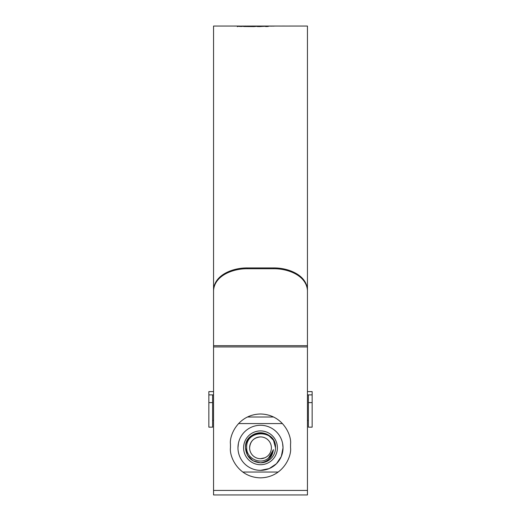 <?xml version="1.0" encoding="UTF-8"?>
<svg xmlns="http://www.w3.org/2000/svg" width="521" height="521" viewBox="0 0 521 521"><rect width="100%" height="100%" fill="white"/><g stroke="black" fill="none" stroke-linecap="round" stroke-linejoin="round"><path stroke-width="0.78" d="M312.144 402.609L312.144 427.168L308.386 427.168L308.386 402.609L312.144 402.609L312.144 394.872L308.386 394.872L308.386 402.609M307.449 391.61L312.144 391.61L312.144 394.872M213.551 394.872L208.856 394.872L208.856 391.61L213.551 391.61M308.386 394.872L307.449 394.872M208.856 402.609L208.856 427.168L212.614 427.168L212.614 402.609L208.856 402.609L208.856 394.872M212.614 394.872L212.614 402.609M260.5 458.695L264.668 457.868M249.611 447.806A10.889 10.889 0 0 0 260.5 458.695A10.889 10.889 0 0 0 271.389 447.806A10.889 10.889 0 0 0 260.5 436.911A10.889 10.889 0 0 0 249.611 447.806C250.256 441.189 253.883 437.562 260.5 436.911M246.667 447.806C246.361 458.454 260.422 465.299 268.465 458.063C271.187 455.888 272.822 453.081 273.362 449.643C272.411 457.217 268.126 461.613 260.5 462.83C251.376 461.938 246.368 456.93 245.476 447.806C244.557 428.425 276.443 428.425 275.524 447.806A15.024 15.024 0 0 1 260.5 462.83L252.991 460.811L247.488 455.315L245.476 447.806C244.557 428.425 276.443 428.425 275.524 447.806C276.221 429.317 245.56 429.057 246.667 447.806M252.991 460.811L247.488 455.315L245.476 447.806L247.488 455.315L252.991 460.811L260.5 462.83L252.991 460.811L247.488 455.315L245.476 447.806L247.488 455.315L252.991 460.811L260.5 462.83L252.991 460.811L247.488 455.315L245.476 447.806L247.488 455.315L252.991 460.811L260.5 462.83L252.991 460.811L247.488 455.315L245.476 447.806L247.488 455.315L252.991 460.811L260.5 462.83L252.991 460.811L247.488 455.315L245.476 447.806L247.488 455.315L252.991 460.811L260.5 462.83L252.991 460.811L247.488 455.315L245.476 447.806L247.488 455.315L252.991 460.811L260.5 462.83L252.991 460.811L247.488 455.315L245.476 447.806L247.488 455.315L252.991 460.811L260.5 462.83L252.991 460.811L247.488 455.315L245.476 447.806L247.488 455.315L252.991 460.811L260.5 462.83L252.991 460.811L247.488 455.315L245.476 447.806C244.557 428.425 276.443 428.425 275.524 447.806A15.024 15.024 0 0 0 260.5 432.782A15.024 15.024 0 0 0 245.476 447.806C244.557 428.425 276.443 428.425 275.524 447.806C276.443 428.425 244.557 428.425 245.476 447.806C244.557 428.425 276.443 428.425 275.524 447.806C276.443 428.425 244.557 428.425 245.476 447.806C244.557 428.425 276.443 428.425 275.524 447.806C276.443 428.425 244.557 428.425 245.476 447.806C244.557 428.425 276.443 428.425 275.524 447.806C276.443 428.425 244.557 428.425 245.476 447.806C244.557 428.425 276.443 428.425 275.524 447.806C276.443 428.425 244.557 428.425 245.476 447.806C244.557 428.425 276.443 428.425 275.524 447.806C276.443 428.425 244.557 428.425 245.476 447.806C244.557 428.425 276.443 428.425 275.524 447.806C276.443 428.425 244.557 428.425 245.476 447.806C244.557 428.425 276.443 428.425 275.524 447.806C276.443 428.425 244.557 428.425 245.476 447.806C244.557 428.425 276.443 428.425 275.524 447.806L273.512 440.291L268.009 434.794L260.5 432.782L252.991 434.794M245.476 447.806L247.488 455.315L252.991 460.811L260.5 462.83L252.991 460.811L247.488 455.315L245.476 447.806C244.544 428.418 276.462 428.425 275.524 447.806M269.188 457.464L273.362 449.643L272.105 453.635M273.304 450.001L268.465 458.063L273.304 450.001M278.26 472.039L242.74 472.039M282.59 443.351L283.033 447.806A22.533 22.533 0 0 0 260.5 425.273A22.533 22.533 0 0 0 237.967 447.806A22.533 22.533 0 0 0 260.5 470.339A22.533 22.533 0 0 0 283.033 447.806L281.288 456.507L276.436 463.742L269.24 468.574L260.578 470.339M243.6 447.806A16.9 16.9 0 0 1 260.5 430.906A16.9 16.9 0 0 1 277.4 447.806A16.9 16.9 0 0 1 260.5 464.706A16.9 16.9 0 0 1 243.6 447.806M273.597 417.008L247.403 417.008M238.514 423.566L282.486 423.566M237.967 447.806L238.41 443.345M307.449 289.663L307.449 290.477C306.368 275.277 287.605 268.562 273.642 268.738L273.642 267.931C287.677 267.755 306.381 274.508 307.449 289.663L307.449 26.05L289.513 26.05M273.642 268.738L247.358 268.738C233.323 268.562 214.626 275.316 213.551 290.477L213.551 26.05L239.634 26.057L237.4 26.324L241.425 26.48L245.267 26.063M277.12 26.05L251.591 26.05M237.355 26.721L237.4 26.369M244.232 26.063L239.634 26.109M243.633 26.506L254.092 26.591L258.507 26.109L247.508 26.057L253.108 26.33L243.633 26.506M244.798 26.05L247.508 26.096M257.452 26.597L271.005 26.07L260.962 26.063L257.452 26.597M270.79 26.174L272.984 26.063L270.79 26.174M272.789 26.154L274.984 26.057L272.789 26.154M277.152 26.05L279.836 26.05M290.067 26.063L279.282 26.063M213.551 290.477L213.551 494.95L307.449 494.95L307.449 490.43L213.551 490.43M307.449 290.477L307.449 490.43M290.549 444.048C291.753 435.263 282.74 414.41 260.5 414C238.26 414.41 229.247 435.263 230.451 444.048L230.451 447.806C229.247 456.591 238.26 477.438 260.5 477.848C282.74 477.438 291.753 456.591 290.549 447.806L290.549 444.048M273.642 267.931L247.358 267.931L247.358 268.738M213.551 289.663C214.632 274.469 233.395 267.755 247.358 267.931M282.577 26.05L282.011 26.057M241.692 26.428L239.634 26.428L239.634 26.057M256.404 26.434L254.294 26.428M254.294 26.135L253.766 26.591M268.25 26.447L265.632 26.545M261.803 26.441L259.491 26.597M260.962 26.441L260.962 26.063M266.778 26.545L266.778 26.167M267.774 26.447L267.774 26.07M282.916 26.057L284.577 26.05M307.449 346.927L213.551 346.927M307.449 345.677L213.551 345.677M308.386 420.408L307.449 420.408M213.551 420.408L212.614 420.408M277.459 26.05L276.508 26.05"/></g></svg>
